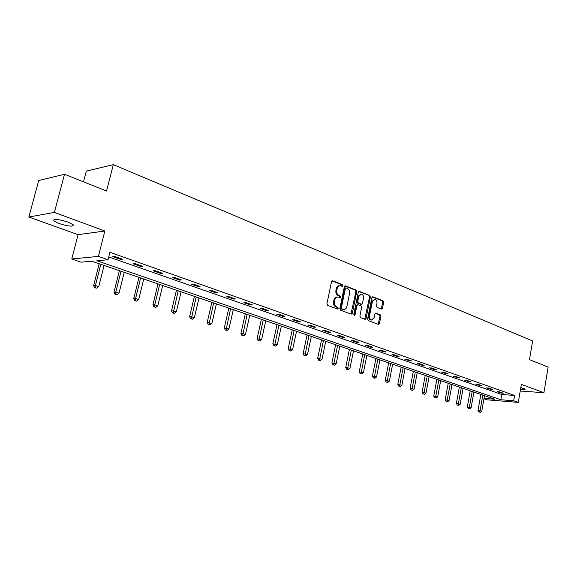 <?xml version="1.0" encoding="UTF-8"?>
<svg xmlns="http://www.w3.org/2000/svg" width="577" height="577" viewBox="0 0 577 577"><rect width="100%" height="100%" fill="white"/><g stroke="black" fill="none" stroke-linecap="round" stroke-linejoin="round"><path stroke-width="0.87" d="M342.962 285.766L342.5 284.663L332.741 280.768L331.559 281.619L326.921 303.74L327.599 305.327L337.451 309.027L338.273 308.406L337.805 307.31L336.542 306.834C334.804 305.925 334.09 304.245 334.408 301.8L334.79 299.961C335.302 298.028 336.326 297.047 337.862 297.025L339.954 297.703L340.625 297.061L340.156 295.965L338.901 295.474C337.17 294.544 336.456 292.864 336.773 290.426L337.156 288.594C337.653 286.69 338.663 285.723 340.178 285.694L342.305 286.394L342.962 285.766M341.873 286.25L341.642 284.692L332.02 280.855M337.148 308.911L336.954 307.317L335.684 306.841L336.542 306.834M339.521 297.559L339.305 295.987L338.043 295.496L338.901 295.474M520.519 389.324C523.7 389.699 525.236 389.634 525.135 389.129L520.815 387.571M68.093 222.102C58.493 219.159 53.704 218.719 53.719 220.782L59.063 223.551C68.548 226.451 73.301 226.884 73.329 224.842L68.093 222.102M381.404 309.113L382.479 308.269L383.662 302.348L383.049 300.841L372.98 296.823L371.884 297.667L367.585 319.045L368.213 320.567L378.541 324.418L379.45 323.517L380.878 316.326L380.265 314.818L375.771 313.116L374.87 314.018L374.148 317.595L371.696 320.011C370.03 319.557 369.309 318.165 369.532 315.843L372.36 301.778L374.754 299.405C376.442 299.86 377.178 301.252 376.954 303.589L376.485 305.918L377.106 307.433L381.404 309.113M108.728 256.938L501.738 394.48L514.597 395.454L513.681 400.777L518.297 402.385L487.154 399.832L483.966 398.75M64.516 174.268L54.382 212.401L28.85 217.024L38.717 180.529L64.516 174.268L106.543 191.023L113.316 164.647L532.636 340.964L529.477 359.622L548.15 367.066L543.909 392.699L521.356 384.397L518.297 402.385M28.85 217.024L78.083 234.673L104.877 231.002L54.382 212.401M104.877 231.002L98.4 256.39L108.022 259.729L96.849 260.746L500.822 399.738L513.681 400.777M514.597 395.454L109.911 252.286L108.022 259.729M356.745 291.645L356.103 290.094L345.522 285.867L344.361 286.719L339.839 308.601L340.502 310.166L351.177 314.176L352.323 313.304L356.745 291.645L355.886 291.666L355.244 290.116L344.815 285.961M359.428 291.414L369.742 295.532L370.369 297.061L366.056 318.475L365.126 319.384L360.51 317.675L359.875 316.146L361.649 307.397L361.007 305.86L357.855 304.67L356.925 305.572L355.057 314.725L354.401 315.359L353.809 314.256L358.295 292.258L359.428 291.414L358.872 291.435M520.223 391.026L543.909 392.699M113.316 164.647L86.319 171.109L83.514 181.842M112.782 256.621L120.73 259.412L122.62 259.239L114.664 256.44L112.782 256.621M133.244 263.804L140.947 266.509L142.865 266.365L135.148 263.653L133.244 263.804M153.078 270.772L160.55 273.397L162.498 273.274L155.018 270.642L153.078 270.772M172.328 277.537L179.577 280.083L181.546 279.982L174.29 277.422L172.328 277.537M191.009 284.1L198.048 286.574L200.039 286.488L192.992 284.007L191.009 284.1M209.148 290.469L215.986 292.871L217.998 292.806L211.153 290.397L209.148 290.469M226.775 296.665L233.418 298.994L235.452 298.951L228.795 296.607L226.775 296.665M243.905 302.68L250.36 304.945L252.409 304.916L245.946 302.637L243.905 302.68M260.559 308.529L266.841 310.736L268.904 310.722L262.614 308.507L260.559 308.529M276.751 314.22L282.867 316.362L284.944 316.362L278.821 314.213L276.751 314.22M292.517 319.752L298.468 321.843L300.552 321.858L294.595 319.759L292.517 319.752M307.858 325.147L313.65 327.181L315.749 327.202L309.95 325.161L307.858 325.147M322.795 330.39L328.436 332.374L330.542 332.41L324.894 330.426L322.795 330.39M337.343 335.504L342.839 337.43L344.952 337.48L339.456 335.547L337.343 335.504M351.523 340.48L356.882 342.363L359.002 342.428L353.643 340.538L351.523 340.48M365.342 345.334L370.564 347.174L372.692 347.246L367.47 345.407L365.342 345.334M378.815 350.073L383.914 351.862L386.042 351.941L380.95 350.145L378.815 350.073M391.963 354.689L396.933 356.435L399.068 356.521L394.091 354.776L391.963 354.689M404.78 359.19L409.634 360.892L411.769 360.993L406.922 359.291L404.78 359.19M417.294 363.589L422.032 365.248L424.174 365.356L419.436 363.69L417.294 363.589M429.512 367.881L434.135 369.504L436.277 369.619L431.654 367.996L429.512 367.881M441.441 372.071L445.956 373.658L448.098 373.781L443.583 372.194L441.441 372.071M453.096 376.161L457.503 377.711L459.653 377.841L455.239 376.291L453.096 376.161M464.478 380.164L468.791 381.678L470.933 381.815L466.627 380.301L464.478 380.164M475.607 384.073L479.819 385.551L481.961 385.696L477.749 384.217L475.607 384.073M486.483 387.888L490.601 389.338L492.744 389.489L488.625 388.04L486.483 387.888M497.122 391.624L501.146 393.045L503.288 393.204L499.264 391.783L497.122 391.624M484.031 398.382L494.929 399.262L91.765 261.208L81.148 262.174L71.757 258.986L98.4 256.39M78.083 234.673L71.757 258.986M501.738 394.48L500.822 399.738M120.73 259.412L120.918 258.64M140.947 266.509L141.127 265.752M160.55 273.397L160.731 272.654M179.577 280.083L179.75 279.347M198.048 286.574L198.221 285.846M215.986 292.871L216.151 292.157M233.418 298.994L233.584 298.287M250.36 304.945L250.519 304.252M266.841 310.736L266.992 310.044M282.867 316.362L283.011 315.684M298.468 321.843L298.605 321.173M313.65 327.181L313.787 326.517M328.436 332.374L328.573 331.717M342.839 337.43L342.976 336.788M356.882 342.363L357.012 341.728M370.564 347.174L370.694 346.539M383.914 351.862L384.037 351.234M396.933 356.435L397.048 355.814M409.634 360.892L409.749 360.286M422.032 365.248L422.148 364.65M434.135 369.504L434.25 368.905M445.956 373.658L446.064 373.067M457.503 377.711L457.611 377.127M468.791 381.678L468.892 381.094M479.819 385.551L479.92 384.974M490.601 389.338L490.702 388.768M501.146 393.045L501.247 392.483M339.709 285.716L339.319 285.73C337.805 285.759 336.795 286.726 336.297 288.623L337.156 288.594M338.043 295.496C336.312 294.573 335.605 292.885 335.915 290.455L336.297 288.623M337.422 297.032L337.004 297.047C335.468 297.068 334.444 298.049 333.932 299.975L334.79 299.961M335.684 306.841C333.946 305.933 333.239 304.259 333.549 301.814L333.932 299.975M350.975 314.097L355.886 291.666M346.164 287.959L345.356 288.55L341.396 307.743L341.858 308.839L343.82 309.481C345.356 309.46 346.373 308.479 346.878 306.546L349.561 293.484C349.871 291.075 349.179 289.409 347.477 288.478L346.164 287.959M345.306 287.988L344.498 288.579L345.356 288.55M343.351 309.481L341 308.846L340.538 307.75L344.498 288.579M358.735 291.508L369.742 295.532M364.722 319.254L369.511 297.083L368.883 295.554M357.733 304.67L356.059 305.586L354.199 314.725L355.057 314.725M354.004 315.143L354.199 314.725M363.481 298.345C363.712 295.972 362.955 294.558 361.224 294.097L358.771 296.491L357.754 301.497L358.396 303.04L361.548 304.23L362.471 303.329L363.481 298.345M360.877 294.104L357.913 296.513L358.771 296.491M360.813 304.238L357.538 303.048L356.896 301.511L357.913 296.513M374.437 299.413L371.494 301.8L372.36 301.778M371.112 320.011L370.838 320.011C369.165 319.557 368.443 318.165 368.674 315.843L371.494 301.8M378.123 324.281L380.019 316.326L379.399 314.818L375.317 313.253M381.181 309.027L382.796 302.362L382.183 300.855L372.316 296.924M99.194 263.754L93.633 285.601L95.414 285.507L98.725 286.589L104.091 265.427M100.809 264.302L95.414 285.507L95.4 287.735L94.686 287.772L96.72 288.161L95.4 287.735M98.725 286.589L96.72 288.161M94.686 287.772L93.633 285.601M119.374 270.663L113.979 292.214L115.797 292.142L119.006 293.188L124.214 272.315M121.026 271.226L115.797 292.142L115.753 294.32L115.025 294.349L117.037 294.739L115.753 294.32M119.006 293.188L117.037 294.739M115.025 294.349L113.979 292.214M138.963 277.371L133.727 298.626L135.573 298.576L138.682 299.586L143.738 279.001M140.644 277.948L135.573 298.576L135.501 300.718L134.766 300.732L136.749 301.122L135.501 300.718M138.682 299.586L136.749 301.122M134.766 300.732L133.727 298.626M157.975 283.884L152.898 304.851L154.766 304.822L157.788 305.803L162.692 285.492M159.692 284.468L154.766 304.822L154.679 306.921L153.929 306.935L155.884 307.31L154.679 306.921M157.788 305.803L155.884 307.31M153.929 306.935L152.898 304.851M176.447 290.202L171.513 310.902L173.403 310.88L176.338 311.84L181.106 291.803M178.192 290.801L173.295 312.95L172.537 312.95L174.47 313.333L173.295 312.95M176.338 311.84L174.47 313.333M172.537 312.95L171.513 310.902M194.399 296.354L189.595 316.773L191.514 316.773L194.37 317.703L198.993 297.927M196.158 296.953L191.384 318.807L190.619 318.8L192.523 319.175L191.384 318.807M194.37 317.703L192.523 319.175M190.619 318.8L189.595 316.773M211.838 302.326L207.179 322.485L211.889 323.401L216.382 303.884M213.634 302.939L208.968 324.498L208.189 324.49L210.078 324.851L208.968 324.498M211.889 323.401L210.078 324.851M208.189 324.49L207.179 322.485M228.809 308.132L224.273 328.039L228.925 328.948L233.296 309.676M230.62 308.753L226.061 330.03L225.282 330.015L227.143 330.376L226.061 330.03M228.925 328.948L227.143 330.376M225.282 330.015L224.273 328.039M245.312 313.787L240.897 333.441L245.492 334.335L249.754 315.309M247.144 314.415L242.686 335.41L241.9 335.396L243.739 335.749L242.686 335.41M245.492 334.335L243.739 335.749M241.9 335.396L240.897 333.441M261.374 319.29L257.082 338.699L261.619 339.586L265.766 320.79M263.227 319.918L258.871 340.646L258.078 340.625L259.895 340.978L258.871 340.646M261.619 339.586L259.895 340.978M258.078 340.625L257.082 338.699M277.018 324.642L272.834 343.813L277.321 344.693L281.352 326.128M278.879 325.284L274.623 345.746L273.823 345.717L275.618 346.07L274.623 345.746M277.321 344.693L275.618 346.07M273.823 345.717L272.834 343.813M292.25 329.856L288.175 348.796L292.604 349.662L296.535 331.328M294.126 330.506L289.957 350.715L289.156 350.679L290.931 351.025L289.957 350.715M292.604 349.662L290.931 351.025M289.156 350.679L288.175 348.796M307.087 334.941L303.12 353.651L307.498 354.509L311.328 336.391M308.983 335.59L304.901 355.547L304.093 355.511L305.846 355.858L304.901 355.547M307.498 354.509L305.846 355.858M304.093 355.511L303.12 353.651M321.548 339.889L317.682 358.382L322.009 359.233L325.738 341.324M323.452 340.545L319.463 360.264L318.648 360.221L320.379 360.56L319.463 360.264M322.009 359.233L320.379 360.56M318.648 360.221L317.682 358.382M335.648 344.721L331.876 362.998L336.16 363.835L339.795 346.142M337.567 345.378L333.657 364.859L332.842 364.808L334.552 365.147L333.657 364.859M336.16 363.835L334.552 365.147M332.842 364.808L331.876 362.998M349.395 349.431L345.724 367.491L349.95 368.321L353.499 350.83M351.321 350.088L347.491 369.338L346.676 369.287L348.371 369.619L347.491 369.338M349.95 368.321L348.371 369.619M346.676 369.287L345.724 367.491M362.81 354.018L359.226 371.876L363.409 372.699L366.864 355.41M364.743 354.682L360.993 373.708L360.171 373.651L361.844 373.983L360.993 373.708M363.409 372.699L361.844 373.983M360.171 373.651L359.226 371.876M375.901 358.505L372.403 376.161L376.536 376.969L379.911 359.875M377.841 359.168L374.163 377.971L373.341 377.913L375 378.238L374.163 377.971M376.536 376.969L375 378.238M373.341 377.913L372.403 376.161M388.674 362.875L385.256 380.337L389.352 381.137L392.641 364.238M390.622 363.546L387.016 382.133L386.193 382.068L387.831 382.392L387.016 382.133M389.352 381.137L387.831 382.392M386.193 382.068L385.256 380.337M401.145 367.152L397.813 384.412L401.859 385.212L405.076 368.494M403.107 367.816L399.565 386.193L398.743 386.128L400.366 386.453L399.565 386.193M401.859 385.212L400.366 386.453M398.743 386.128L397.813 384.412M413.327 371.321L410.074 388.4L414.077 389.186L417.221 372.655M415.289 371.992L411.827 390.16L410.997 390.095L411.827 390.16M414.077 389.186L412.598 390.413M410.997 390.095L410.074 388.4M425.235 375.396L422.054 392.288L426.014 393.067L429.079 376.716M427.196 376.067L423.792 394.033L422.97 393.968L423.792 394.033M426.014 393.067L424.549 394.279M422.97 393.968L422.054 392.288M436.861 379.377L433.753 396.089L437.676 396.861L440.669 380.683M438.83 380.055L435.491 397.82L434.661 397.748L435.491 397.82M437.676 396.861L436.234 398.058M434.661 397.748L433.753 396.089M448.228 383.272L445.192 399.803L449.072 400.568L452 384.563M450.204 383.95L446.923 401.52L446.093 401.448L446.923 401.52M449.072 400.568L447.651 401.758M446.093 401.448L445.192 399.803M459.342 387.08L456.371 403.438L460.215 404.196L463.079 388.357M461.319 387.751L458.102 405.141L457.272 405.061L458.102 405.141M460.215 404.196L458.809 405.371M457.272 405.061L456.371 403.438M470.212 390.802L467.305 406.987L471.106 407.744L473.912 392.064M472.188 391.473L469.382 407.174L469.029 408.675L468.199 408.603L469.029 408.675M471.106 407.744L469.721 408.898M468.199 408.603L467.305 406.987M480.843 394.437L478.001 410.463L481.766 411.206L484.507 395.692M482.826 395.115L480.071 410.658L479.718 412.137L478.888 412.057L479.718 412.137M481.766 411.206L480.396 412.353M478.888 412.057L478.001 410.463M341.642 284.692L342.5 284.663M336.954 307.317L337.805 307.31M339.305 295.987L340.156 295.965M335.915 290.455L336.773 290.426M333.549 301.814L334.408 301.8M332.128 280.797L332.741 280.768M351.465 313.304L352.323 313.304M344.938 285.889L345.522 285.867M355.244 290.116L356.103 290.094M340.538 307.75L341.396 307.743M341 308.846L341.858 308.839M342.32 309.344L343.178 309.337M369.511 297.083L370.369 297.061M365.198 318.468L366.056 318.475M356.059 305.586L356.925 305.572M356.896 301.511L357.754 301.497M357.538 303.048L358.396 303.04M360.488 304.194L361.353 304.187M368.674 315.843L369.532 315.843M375.476 313.167L375.959 313.16M379.399 314.818L380.265 314.818M380.019 316.326L380.878 316.326M378.591 323.509L379.45 323.517M372.453 296.838L372.98 296.823M382.183 300.855L383.049 300.841M382.796 302.362L383.662 302.348M381.621 308.277L382.479 308.269M53.719 220.782L54.022 219.635M345.154 287.952L345.911 287.923M342.962 309.488L343.82 309.481M360.69 304.245L361.548 304.23M370.838 320.011L371.696 320.011"/></g></svg>
